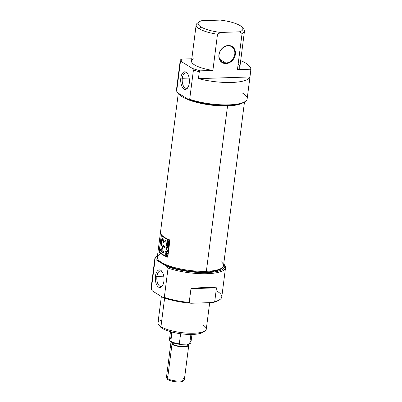 <?xml version="1.0" encoding="UTF-8"?>
<svg xmlns="http://www.w3.org/2000/svg" width="402" height="402" viewBox="0 0 402 402"><rect width="100%" height="100%" fill="white"/><g stroke="black" fill="none" stroke-linecap="round" stroke-linejoin="round"><path stroke-width="0.6" d="M163.77 276.184L156.926 276.405A7.728 3.804 -91.9 0 1 162.232 271.858A7.728 3.804 -91.9 0 0 160.368 270.968A7.728 3.804 -91.9 0 0 156.926 276.405A7.728 3.804 -91.9 0 0 160.87 286.415A7.728 3.804 -91.9 0 0 162.669 285.4A7.728 3.804 88.1 0 1 158.383 284.711A7.728 3.804 88.1 0 1 156.926 276.405L155.453 276.114A8.819 4.347 -91.9 0 0 157.298 285.862A8.819 4.347 -91.9 0 0 162.363 285.907A8.819 4.347 -91.9 0 0 163.885 281.33A8.819 4.347 -91.9 0 0 161.89 271.375A8.819 4.347 -91.9 0 0 155.453 276.114A8.819 4.347 88.1 0 1 160.75 270.3A8.819 4.347 88.1 0 1 163.885 281.33A8.819 4.347 88.1 0 1 158.589 287.144A8.819 4.347 88.1 0 1 155.453 276.114M157.127 255.772A35.632 9.648 -172.7 0 0 155.036 260.049A35.632 9.648 -172.7 0 1 154.84 258.622L151.092 287.907A35.632 9.648 7.3 0 0 151.283 289.334L155.036 260.049L156.378 259.948A34.733 9.407 7.3 0 1 157.519 255.466A34.733 9.407 7.3 0 0 156.378 259.948L166.936 266.486L168.056 268.109L164.307 297.395L162.966 297.495L152.403 290.958L151.283 289.334L155.036 260.049L156.378 259.948L166.936 266.486L168.056 268.109L164.307 297.395A35.632 9.648 7.3 0 0 189.201 302.455L190.965 288.671C201.764 287.324 210.266 287.053 216.477 287.842L214.713 301.626A35.632 9.648 7.3 0 0 220.005 299.47A35.632 9.648 7.3 0 0 221.778 296.962L225.532 267.677A35.632 9.648 -172.7 0 1 204.93 273.732A35.632 9.648 -172.7 0 1 168.056 268.109A35.632 9.648 -172.7 0 0 209.99 273.551A35.632 9.648 -172.7 0 0 224.035 264.345M154.84 258.622A35.632 9.648 -172.7 0 1 156.614 256.109L157.574 255.426M223.693 263.898L224.447 264.797A35.632 9.648 -172.7 0 1 225.532 267.677M220.005 299.47L219.045 300.153A34.733 9.407 -172.7 0 1 212.557 302.55L191.136 303.249A34.733 9.407 -172.7 0 1 162.966 297.495L152.403 290.958L151.283 289.334A35.632 9.648 7.3 0 1 151.639 286.571M217.427 291.425A35.632 9.648 -172.7 0 1 214.713 301.626L212.557 302.55A34.733 9.407 7.3 0 0 219.492 299.807M161.358 296.5L157.971 322.932A24.356 6.598 7.3 0 0 158.71 324.896A24.356 6.598 7.3 0 0 160.946 326.715A24.356 6.598 7.3 0 0 184.337 332.906A24.356 6.598 7.3 0 0 205.08 330.836A24.356 6.598 7.3 0 0 206.291 329.122L209.683 302.646M205.08 330.836L203.161 332.203A22.552 6.105 -172.7 0 1 183.95 334.117A22.552 6.105 -172.7 0 1 162.292 328.389A22.552 6.105 -172.7 0 1 160.227 326.705L158.71 324.896M191.136 303.249L189.201 302.455L190.965 288.671C201.764 287.324 210.266 287.053 216.477 287.842L190.965 288.671L216.477 287.842L214.713 301.626L212.557 302.55L191.136 303.249A34.733 9.407 -172.7 0 1 162.966 297.495L164.307 297.395A35.632 9.648 7.3 0 0 189.201 302.455L191.136 303.249M166.936 266.486A34.733 9.407 7.3 0 0 207.894 272.521A34.733 9.407 7.3 0 0 223.733 263.948A34.733 9.407 7.3 0 1 207.894 272.521A34.733 9.407 7.3 0 1 166.936 266.486M228.306 45.496A9.472 7.834 -58.2 0 1 235.386 54.27A9.472 7.834 -58.2 0 1 225.989 63.581A9.472 7.834 -58.2 0 1 218.909 54.808A9.472 7.834 -58.2 0 1 228.306 45.496A9.472 7.834 -58.2 0 1 235.386 54.27A9.472 7.834 -58.2 0 1 225.989 63.581A9.472 7.834 -58.2 0 1 218.909 54.808A9.472 7.834 -58.2 0 1 228.306 45.496L228.034 45.793A9.02 7.462 -58.2 0 1 231.678 46.732A9.02 7.462 -58.2 0 1 234.255 56.3A9.02 7.462 -58.2 0 1 225.829 63.019A9.02 7.462 -58.2 0 1 222.185 62.074A9.02 7.462 -58.2 0 1 219.608 52.511A9.02 7.462 -58.2 0 1 228.034 45.793A9.02 7.462 -58.2 0 1 234.778 54.149A9.02 7.462 -58.2 0 1 225.829 63.019L219.713 59.235M196.151 24.899L191.518 61.079A24.356 6.598 7.3 0 0 212.879 70.44L200.372 70.847L199.307 71.742L198.427 78.631L199.307 71.742A35.632 9.648 -172.7 0 1 193.437 69.993L192.317 68.37L181.754 61.838L180.413 61.933A35.632 9.648 -172.7 0 1 180.337 59.998L181.397 59.109L191.814 58.767L181.397 59.109A34.733 9.407 7.3 0 0 181.754 61.838A34.733 9.407 -172.7 0 1 181.397 59.109L180.337 59.998A35.632 9.648 -172.7 0 0 180.222 60.506A35.632 9.648 -172.7 0 0 180.413 61.933L176.664 91.224L180.413 61.933L181.754 61.838L192.317 68.37A34.733 9.407 7.3 0 0 200.372 70.847A34.733 9.407 -172.7 0 1 192.317 68.37L193.437 69.993L189.684 99.279A35.632 9.648 7.3 0 0 245.386 101.359A35.632 9.648 7.3 0 0 247.16 98.847L250.908 69.561A35.632 9.648 -172.7 0 1 250.793 70.069L249.908 76.958L250.793 70.069L249.954 69.239A34.733 9.407 7.3 0 0 249.069 65.782A34.733 9.407 7.3 0 0 240.687 60.617A34.733 9.407 -172.7 0 1 249.954 69.239L237.441 69.641A24.356 6.598 7.3 0 0 239.833 67.27L244.471 31.09A24.356 6.598 -172.7 0 1 242.079 33.466L237.441 69.641L242.079 33.466L239.336 31.838A22.552 6.105 7.3 0 0 242.215 27.321A22.552 6.105 7.3 0 0 220.361 20.1L201.729 20.703A22.552 6.105 7.3 0 0 199.281 21.819A22.552 6.105 7.3 0 0 200.915 26.909A22.552 6.105 7.3 0 0 220.698 32.446L239.336 31.838L220.698 32.446A22.552 6.105 -172.7 0 1 200.915 26.909L199.126 28.683A24.356 6.598 -172.7 0 1 196.151 24.899A24.356 6.598 -172.7 0 1 197.362 23.185L199.281 21.819M180.222 60.506L176.468 89.792A35.632 9.648 7.3 0 0 176.664 91.224L177.784 92.842L188.342 99.379L177.784 92.842L176.664 91.224A35.632 9.648 7.3 0 1 177.016 88.46M249.069 65.782L249.828 66.687A35.632 9.648 -172.7 0 1 250.908 69.561M198.427 78.631A35.632 9.648 7.3 0 0 249.908 76.958A35.632 9.648 -172.7 0 1 198.427 78.631L249.908 76.958L198.427 78.631M242.808 93.314A35.632 9.648 -172.7 0 1 234.557 104.46A35.632 9.648 -172.7 0 1 189.684 99.279L193.437 69.993A35.632 9.648 -172.7 0 0 199.307 71.742L200.372 70.847L212.879 70.44L217.512 34.265L212.879 70.44A24.356 6.598 7.3 0 1 193.91 58.702M245.386 101.359L244.426 102.043A34.733 9.407 -172.7 0 1 188.342 99.379A34.733 9.407 7.3 0 0 244.873 101.696M189.684 99.279L188.342 99.379L189.684 99.279M242.215 27.321L243.728 29.125A24.356 6.598 -172.7 0 1 244.471 31.09M217.512 34.265A24.356 6.598 -172.7 0 1 199.126 28.683A24.356 6.598 7.3 0 0 217.512 34.265L220.698 32.446L217.512 34.265M180.835 77.998A8.819 4.347 -91.9 0 0 182.674 87.747A8.819 4.347 -91.9 0 0 187.744 87.797A8.819 4.347 -91.9 0 0 189.267 83.219A8.819 4.347 -91.9 0 0 187.272 73.259A8.819 4.347 -91.9 0 0 180.835 77.998A8.819 4.347 88.1 0 1 186.126 72.184A8.819 4.347 88.1 0 1 189.267 83.219A8.819 4.347 88.1 0 1 183.97 89.028A8.819 4.347 88.1 0 1 180.835 77.998L182.307 78.29A7.728 3.804 -91.9 0 0 186.252 88.299A7.728 3.804 -91.9 0 0 188.051 87.289A7.728 3.804 88.1 0 1 183.764 86.601A7.728 3.804 88.1 0 1 182.307 78.29A7.728 3.804 -91.9 0 1 185.749 72.852A7.728 3.804 -91.9 0 1 187.608 73.747A7.728 3.804 -91.9 0 0 182.307 78.29L189.151 78.068M222.889 267.064L222.271 267.838A32.858 8.899 -172.7 0 1 206 272.003A32.858 8.899 -172.7 0 1 157.956 259.602L157.554 258.697A33.376 9.04 7.3 0 0 206.362 271.295A33.376 9.04 7.3 0 0 222.889 267.064A33.376 9.04 7.3 0 0 223.512 265.667L244.481 102.002M178.312 93.174L157.298 257.185A33.376 9.04 7.3 0 0 157.554 258.697M157.79 259.154A32.858 8.899 7.3 0 0 206 272.003L206.362 271.295L227.547 105.917A33.376 9.04 -172.7 0 0 241.743 103.389A33.376 9.04 -172.7 0 1 227.547 105.917A33.376 9.04 -172.7 0 1 178.82 93.485A33.376 9.04 7.3 0 0 227.547 105.917L227.487 105.475M169.966 240.019A33.376 9.04 -172.7 0 1 161.343 234.683L159.137 251.913A33.376 9.04 7.3 0 0 167.76 257.25L169.966 240.019L167.76 257.25A33.376 9.04 -172.7 0 1 159.137 251.913L161.343 234.683A33.376 9.04 7.3 0 0 169.966 240.019M159.499 251.898L159.137 251.913L159.499 251.898M167.785 257.049A32.838 8.889 -172.7 0 1 160.569 252.918A32.838 8.889 7.3 0 0 167.785 257.049M162.725 236.08A32.838 8.889 7.3 0 0 169.94 240.205A32.838 8.889 -172.7 0 1 162.725 236.08M167.825 256.732L167.518 256.742L169.629 240.29A33.376 9.04 -172.7 0 1 161.393 235.195L159.282 251.647A33.376 9.04 7.3 0 0 167.518 256.742L169.629 240.29A33.376 9.04 -172.7 0 1 161.393 235.195L159.282 251.647A33.376 9.04 7.3 0 0 167.518 256.742L167.825 256.732M168.262 245.029L168.478 243.356A33.376 9.04 7.3 0 0 168.714 243.451L168.453 245.496A33.376 9.04 -172.7 0 1 166.544 244.642L166.8 242.637A33.376 9.04 7.3 0 0 167.011 242.738L166.8 244.376A33.376 9.04 7.3 0 0 167.378 244.642L167.574 243.115A33.376 9.04 7.3 0 0 167.795 243.21L167.599 244.743A33.376 9.04 7.3 0 0 168.262 245.029L168.478 243.356A33.376 9.04 7.3 0 0 168.714 243.451L168.453 245.496A33.376 9.04 -172.7 0 1 166.544 244.642L166.8 242.637A33.376 9.04 7.3 0 0 167.011 242.738L166.8 244.376A33.376 9.04 7.3 0 0 167.378 244.642L167.574 243.115A33.376 9.04 7.3 0 0 167.795 243.21L167.599 244.743A33.376 9.04 7.3 0 0 168.262 245.029L168.513 245.024L168.262 245.029M166.73 249.712L166.89 248.436A33.376 9.04 7.3 0 0 167.116 248.531L166.951 249.808A33.376 9.04 7.3 0 0 167.85 250.195L167.805 250.562A33.376 9.04 -172.7 0 1 165.895 249.707L166.126 247.883A33.376 9.04 7.3 0 0 166.338 247.984L166.152 249.441A33.376 9.04 7.3 0 0 166.73 249.712L166.89 248.436A33.376 9.04 7.3 0 0 167.116 248.531L166.951 249.808A33.376 9.04 7.3 0 0 167.85 250.195L167.805 250.562A33.376 9.04 -172.7 0 1 165.895 249.707L166.126 247.883A33.376 9.04 7.3 0 0 166.338 247.984L166.152 249.441A33.376 9.04 7.3 0 0 166.73 249.712L166.73 249.712M166.433 253.662L166.252 255.084A33.376 9.04 7.3 0 0 167.172 255.481L167.126 255.848A33.376 9.04 -172.7 0 1 165.217 254.994L165.262 254.627A33.376 9.04 7.3 0 0 166.026 254.984L166.212 253.561A33.376 9.04 -172.7 0 1 165.443 253.205L165.493 252.843A33.376 9.04 7.3 0 0 167.403 253.697L167.353 254.059A33.376 9.04 -172.7 0 1 166.433 253.662L166.252 255.084A33.376 9.04 7.3 0 0 167.172 255.481L167.126 255.848A33.376 9.04 -172.7 0 1 165.217 254.994L165.262 254.627A33.376 9.04 7.3 0 0 166.026 254.984L166.212 253.561A33.376 9.04 -172.7 0 1 165.443 253.205L165.493 252.843A33.376 9.04 7.3 0 0 167.403 253.697L167.353 254.059A33.376 9.04 -172.7 0 1 166.433 253.662L166.91 253.647A32.838 8.889 7.3 0 0 167.383 253.853A32.838 8.889 -172.7 0 1 166.91 253.647L166.433 253.662M164.584 246.255A33.376 9.04 -172.7 0 1 161.503 244.185L162.137 239.964L162.946 240.411L162.921 242.255A33.376 9.04 7.3 0 0 163.493 242.637L163.624 241.783L164.358 241.2A33.376 9.04 7.3 0 0 165.172 241.667L165.333 240.391A33.376 9.04 -172.7 0 1 164.513 239.919L163.81 239.768L163.478 240.28L162.318 238.532L161.338 241.617L160.895 245.059A33.376 9.04 7.3 0 0 162.112 246.074L161.579 250.235A33.376 9.04 -172.7 0 1 160.363 249.22L160.197 250.501A33.376 9.04 7.3 0 0 163.725 252.974L163.885 251.697A33.376 9.04 -172.7 0 1 162.026 250.557L162.559 246.396A33.376 9.04 7.3 0 0 164.418 247.531L164.584 246.255L164.418 247.531A33.376 9.04 -172.7 0 1 162.559 246.396L162.026 250.557A33.376 9.04 7.3 0 0 163.885 251.697L163.725 252.974A33.376 9.04 -172.7 0 1 160.197 250.501L160.363 249.22A33.376 9.04 7.3 0 0 161.579 250.235L162.112 246.074A33.376 9.04 -172.7 0 1 160.895 245.059L161.338 241.617C161.79 238.14 162.503 237.698 163.478 240.28L163.81 239.768L164.513 239.919A33.376 9.04 7.3 0 0 165.333 240.391L165.172 241.667A33.376 9.04 -172.7 0 1 164.358 241.2L163.8 241.19L163.493 242.637A33.376 9.04 -172.7 0 1 162.921 242.255L162.946 240.411L162.137 239.964L161.503 244.185A33.376 9.04 7.3 0 0 164.584 246.255M166.272 251.411L167.071 251.371L166.925 252.486L167.438 253.406L165.659 251.536L165.714 251.124L167.75 250.964L167.704 251.345L167.071 251.371L166.925 252.486L167.438 253.406L165.659 251.536L165.714 251.124L167.75 250.964L167.704 251.345L165.875 251.421L166.714 252.28L166.83 251.381L166.714 252.28L165.875 251.421L166.348 251.406L165.875 251.421M166.468 245.225A33.376 9.04 7.3 0 0 168.378 246.079L168.327 246.466L166.639 247.2A33.376 9.04 7.3 0 0 168.147 247.863L168.101 248.23A33.376 9.04 -172.7 0 1 166.192 247.376L166.242 246.989L167.89 246.255A33.376 9.04 -172.7 0 1 166.423 245.587L166.468 245.225A33.376 9.04 7.3 0 0 168.378 246.079L168.327 246.466L166.639 247.2A33.376 9.04 7.3 0 0 168.147 247.863L168.101 248.23A33.376 9.04 -172.7 0 1 166.192 247.376L166.242 246.989L167.89 246.255A33.376 9.04 -172.7 0 1 166.423 245.587L166.468 245.225M168.006 241.783L167.951 242.205A33.376 9.04 7.3 0 0 168.825 242.577L168.78 242.944A33.376 9.04 -172.7 0 1 166.87 242.089L167.026 240.878L167.654 240.14L168.076 241.14L169.086 240.537L167.951 242.205A33.376 9.04 7.3 0 0 168.825 242.577L168.78 242.944A33.376 9.04 -172.7 0 1 166.87 242.089L167.423 240.105L167.85 240.285L168.076 241.14L169.086 240.537L168.006 241.783M169.935 240.28L169.629 240.29L169.935 240.28M161.765 235.185L161.393 235.195L161.765 235.185M161.815 241.602L162.574 238.597L161.373 245.044L161.815 241.602L161.338 241.617L161.815 241.602M162.584 246.059A32.838 8.889 -172.7 0 1 161.373 245.044L160.895 245.059L161.373 245.044A32.838 8.889 7.3 0 0 162.584 246.059L162.112 246.074L162.584 246.059L162.051 250.22L162.584 246.059M160.679 250.486L160.79 249.612L160.679 250.486L160.197 250.501L160.679 250.486A32.838 8.889 7.3 0 0 163.755 252.712A32.838 8.889 -172.7 0 1 160.679 250.486M164.453 247.27A32.838 8.889 -172.7 0 1 163.031 246.381L162.559 246.396L163.031 246.381A32.838 8.889 7.3 0 0 164.453 247.27M163.488 240.632L163.393 242.24A32.838 8.889 7.3 0 0 163.539 242.341A32.838 8.889 -172.7 0 1 163.393 242.24L163.428 240.421L162.946 239.878L162.302 239.838M165.207 241.406A32.838 8.889 -172.7 0 1 164.825 241.185A32.838 8.889 7.3 0 0 165.207 241.406M163.393 242.24L162.921 242.255L163.393 242.24M163.951 240.265L163.478 240.28L164.081 239.888M162.051 250.22L161.579 250.235L162.051 250.22M165.694 254.979A32.838 8.889 7.3 0 0 167.152 255.637A32.838 8.889 -172.7 0 1 165.694 254.979L165.217 254.994L165.694 254.979M166.689 253.546L166.212 253.561L166.689 253.546A32.838 8.889 -172.7 0 1 165.92 253.19A32.838 8.889 7.3 0 0 166.689 253.546M165.92 253.19L165.443 253.205L165.92 253.19M165.996 251.526L165.659 251.536L165.996 251.526M166.187 251.104L166.152 251.411L166.187 251.104L165.714 251.124L168.237 250.948L166.187 251.104M166.368 249.692A32.838 8.889 7.3 0 0 167.83 250.351A32.838 8.889 -172.7 0 1 166.368 249.692L165.895 249.707L166.368 249.692M166.895 245.572L166.423 245.587L166.895 245.572A32.838 8.889 7.3 0 0 168.358 246.235A32.838 8.889 -172.7 0 1 166.895 245.572L166.895 245.572M168.358 246.24L166.242 246.989L166.689 247.175L168.373 246.24M166.669 247.361L166.192 247.376L166.669 247.361A32.838 8.889 7.3 0 0 168.126 248.019A32.838 8.889 -172.7 0 1 166.669 247.361L166.669 247.361M167.021 244.627A32.838 8.889 7.3 0 0 168.478 245.285A32.838 8.889 -172.7 0 1 167.021 244.627L166.544 244.642L167.021 244.627M167.348 242.074A32.838 8.889 7.3 0 0 168.805 242.733A32.838 8.889 -172.7 0 1 167.348 242.074L166.87 242.089L167.348 242.074M168.559 241.125L168.076 241.14L168.559 241.125M168.674 240.949L168.192 240.964L168.674 240.949M169.061 240.728L168.478 240.783L169.061 240.728M167.604 240.502L167.729 242.104A33.376 9.04 -172.7 0 1 167.126 241.823L167.604 240.502L167.126 241.823A33.376 9.04 7.3 0 0 167.729 242.104L167.83 241.321L168.252 241.306L167.83 241.321L167.604 240.502L167.976 240.491L167.503 240.481L167.981 240.466M184.201 379.92L183.463 380.85A8.397 2.271 -172.7 0 1 176.553 381.845A8.397 2.271 -172.7 0 1 167.986 379.669A8.397 2.271 -172.7 0 1 167.026 378.744L166.544 377.659A9.02 2.442 7.3 0 0 167.574 378.654A9.02 2.442 7.3 0 0 176.779 380.99A9.02 2.442 7.3 0 0 184.201 379.92A9.02 2.442 7.3 0 0 184.372 379.543L188.764 345.263A9.02 2.442 -172.7 0 1 181.89 346.755A9.02 2.442 -172.7 0 1 171.966 344.368A9.02 2.442 -172.7 0 1 170.865 342.966A9.02 2.442 -172.7 0 1 171.599 342.162A9.02 2.442 -172.7 0 0 171.966 344.368L167.574 378.654A9.02 2.442 -172.7 0 1 167.895 376.171M170.865 342.966L166.473 377.252A9.02 2.442 7.3 0 0 166.544 377.659M187.548 344.097L187.417 345.087A7.668 2.075 -172.7 0 1 181.578 346.358A7.668 2.075 -172.7 0 1 173.146 344.333A7.668 2.075 -172.7 0 1 172.207 343.142L172.292 342.489M190.051 340.996A10.824 2.93 -172.7 0 1 189.729 343.514L190.89 334.449L189.729 343.514A10.824 2.93 7.3 0 0 190.744 342.846L190.377 343.308A10.512 2.849 -172.7 0 1 189.151 344.047L179.759 344.353A10.512 2.849 -172.7 0 1 169.8 340.67L169.554 340.127A10.824 2.93 7.3 0 0 170.795 341.318A10.824 2.93 7.3 0 0 179.317 343.851L180.578 334.032L182.498 333.972L180.578 334.032L179.317 343.851L179.759 344.353A10.512 2.849 -172.7 0 1 169.719 340.404M190.744 342.846A10.824 2.93 7.3 0 0 190.95 342.388L191.965 334.439M171.533 331.972L170.694 338.514A10.824 2.93 7.3 0 0 170.795 341.318A10.824 2.93 7.3 0 0 179.317 343.851L179.759 344.353L189.151 344.047L189.729 343.514L189.151 344.047A10.512 2.849 7.3 0 0 190.518 343.072M170.493 331.685L169.473 339.64A10.824 2.93 7.3 0 0 169.554 340.127M171.966 344.368A9.02 2.442 -172.7 0 0 183.794 346.79A9.02 2.442 -172.7 0 0 187.995 344.082A9.02 2.442 -172.7 0 1 188.764 345.263M159.679 325.826A22.552 6.105 7.3 0 0 162.292 328.389L160.946 326.715A24.356 6.598 -172.7 0 1 161.805 320.022M203.317 325.339A24.356 6.598 7.3 0 1 193.774 333.233A24.356 6.598 7.3 0 1 160.946 326.715L164.614 298.083M203.909 331.494A22.552 6.105 -172.7 0 1 185.443 334.243A22.552 6.105 -172.7 0 1 162.292 328.389M225.989 63.581L225.829 63.019A9.02 7.462 121.8 0 1 219.085 54.662A9.02 7.462 121.8 0 1 228.034 45.793M249.416 66.23A35.632 9.648 -172.7 0 1 250.793 70.069L249.954 69.239L237.441 69.641A24.356 6.598 7.3 0 0 238.12 64.365M242.763 28.195A24.356 6.598 -172.7 0 1 242.079 33.466L239.336 31.838A22.552 6.105 -172.7 0 0 240.15 25.638A22.552 6.105 -172.7 0 0 220.361 20.1L201.729 20.703A22.552 6.105 -172.7 0 0 200.915 26.909M199.126 28.683A24.356 6.598 -172.7 0 1 198.533 22.527M221.281 261.787A33.376 9.04 7.3 0 1 206.362 271.295A33.376 9.04 -172.7 0 1 167.724 265.37A33.376 9.04 -172.7 0 1 160.438 253.989M222.542 267.446A32.858 8.899 -172.7 0 1 206 272.003M162.8 239.828L163.428 240.421M164.403 241.054L164.825 241.185L164.358 241.2M163.488 241.361L163.016 241.376L163.488 241.361M167.498 240.863L167.745 240.165M168.307 241.306L168.327 240.969M166.996 378.227A8.397 2.271 7.3 0 0 167.986 379.669L167.574 378.654A9.02 2.442 7.3 0 0 179.734 381.066A9.02 2.442 7.3 0 0 183.267 378.141M172.579 342.61A7.668 2.075 7.3 0 0 173.146 344.333L173.327 342.896M170.795 341.318L171.981 332.087M183.619 380.357A8.397 2.271 -172.7 0 1 177.468 381.9A8.397 2.271 -172.7 0 1 167.986 379.669M186.814 344.122A7.668 2.075 -172.7 0 1 183.146 346.393A7.668 2.075 -172.7 0 1 173.146 344.333"/></g></svg>
